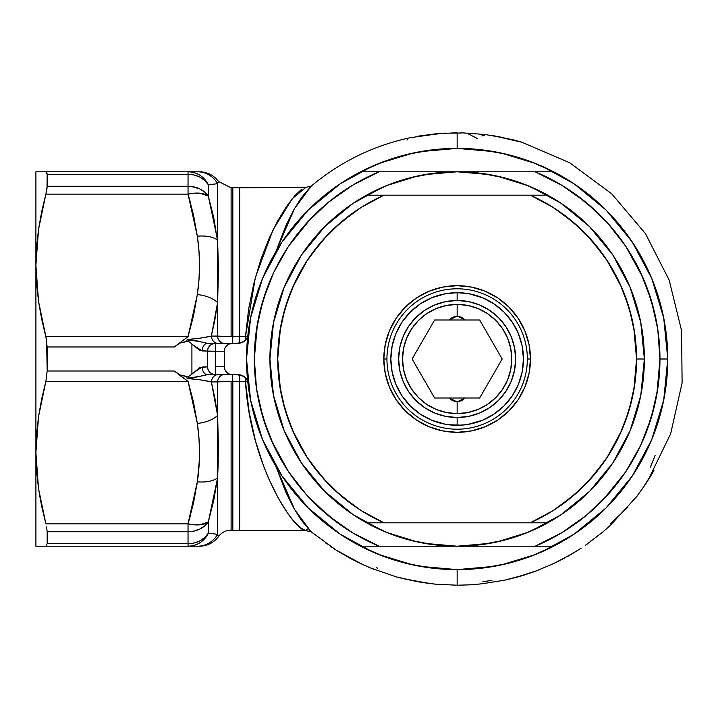 <?xml version="1.0" encoding="UTF-8"?>
<svg xmlns="http://www.w3.org/2000/svg" width="718" height="718" viewBox="0 0 718 718"><rect width="100%" height="100%" fill="white"/><g stroke="black" fill="none" stroke-linecap="round" stroke-linejoin="round"><path stroke-width="1.08" d="M218.326 460.409L217.617 477.533M47.164 543.732L188.044 543.732L47.164 543.732L47.164 531.715L47.164 543.732L45.88 546.218L35.9 546.218L35.9 452.609L38.53 416.655L45.88 381.357L188.044 381.357L174.259 371.009L47.164 371.009L45.88 381.357L188.044 381.357L193.537 402.295L197.333 423.44L198.949 438.025L199.559 452.609L198.949 467.194L197.333 481.778L193.528 502.959L188.044 523.862L45.88 523.862L38.521 488.527L35.9 452.609L35.9 546.218L197.333 546.218A23.407 23.245 -90 0 0 217.599 534.282L213.82 533.842L217.599 534.282L218.487 536.57A15.599 15.599 0 0 1 231.106 530.144A15.599 15.599 0 0 0 218.487 536.57L217.671 534.488M201.354 337.981L211.361 336.069L217.599 336.096A7.799 6.767 -90 0 0 224.33 343.392A7.799 6.767 90 0 1 217.599 336.096L217.599 302.565L214.969 319.348L211.361 336.069L232.82 336.607A7.799 0.862 -90 0 1 231.968 343.392A7.799 0.862 90 0 0 232.82 336.607L232.82 187.757L232.82 336.607L231.106 336.616L231.106 187.856L231.106 336.616L217.599 336.096L217.599 302.565L218.487 270.228L217.599 240.153L217.599 183.718L218.389 181.654M217.599 240.234L217.778 243.573M193.528 502.941L197.333 481.778L188.044 523.862A23.407 11.326 16.7 0 0 208.319 521.941L213.82 500.033L208.319 521.941L208.319 533.277L217.599 534.282L217.599 477.847L218.487 447.808L217.599 415.426L217.599 381.904L231.106 381.384L231.106 530.144L231.106 381.384L232.82 381.384L232.82 530.234A15.599 15.599 0 0 0 231.106 530.144A15.599 15.599 0 0 1 232.82 530.234A62.403 62.403 0 0 0 239.695 530.62A62.403 62.403 0 0 1 232.82 530.234L232.82 381.384A7.799 0.862 90 0 0 231.968 374.599A7.799 0.862 -90 0 1 232.82 381.384L211.361 381.931L214.978 398.652L217.599 415.426L217.599 381.904A7.799 6.767 90 0 1 224.33 374.599A7.799 6.767 -90 0 0 217.599 381.904L211.361 381.931L201.354 380.019M39.643 495.671L45.88 523.862L41.662 506.262L38.521 488.527L36.564 470.649L35.9 452.609L35.9 265.391L38.53 229.437L45.88 194.129L188.044 194.129L193.528 215.059L197.333 236.222L198.949 250.806L199.559 265.391L198.949 279.975L197.333 294.559L193.528 315.723L188.044 336.643L45.88 336.643L47.164 346.982L174.259 346.982L188.044 336.643L45.88 336.643L38.521 301.309L35.9 265.391L35.9 171.781L38.521 171.781M457.142 132.803L455.526 132.785M462.993 132.866L458.102 133.108A225.892 225.892 0 0 0 457.142 133.108L457.142 148.375L457.142 133.108A225.892 225.892 0 0 0 451.873 133.171A225.892 225.892 0 0 1 458.102 133.108L462.284 132.83M282.021 476.016L262.555 439.604L250.573 400.088L246.525 359A210.625 210.625 0 0 1 553.632 171.781A210.625 210.625 0 0 1 667.767 359A210.625 210.625 0 0 0 553.632 171.781L535.152 171.781A202.826 202.826 0 0 1 659.968 359L667.767 359A210.625 210.625 0 0 1 553.632 546.218L530.737 556.351L506.791 563.684L482.146 568.135L457.142 569.625L457.142 585.224L457.142 569.625L432.146 568.135L407.501 563.684L383.556 556.351L360.651 546.218A210.625 210.625 0 0 1 246.525 359L250.573 317.903L262.555 278.396L281.977 242.038M470.712 584.811L475.235 584.407A226.134 226.134 0 0 0 482.882 583.662L504.566 580.198L523.027 575.324M492.907 135.63L513.541 139.92M521.95 142.254L499.414 137.084M520.397 141.823L521.528 142.128M495.842 136.384L484.865 134.481M535.475 571.232L554.206 563.343L572.434 553.533L561.44 559.681M575.127 551.936L581.176 548.166M602.42 532.316A226.152 226.152 0 0 0 610.524 525.181A226.152 226.152 0 0 1 602.42 532.316L585.197 545.492M503.542 580.413L504.413 580.225M516.314 577.254L536.741 570.756M610.524 525.181L636.974 496.255L643.615 486.957A226.152 226.152 0 0 0 653.936 470.434L642.134 489.137L653.936 470.434A226.152 226.152 0 0 1 643.615 486.957L636.345 497.071M275.784 466.09L285.908 492.333L293.734 508.012L301.291 520.254L311.011 531.688L336.195 550.15L362.581 564.456L370.021 567.776L396.363 576.904L416.611 581.463M330.747 546.613L331.528 547.143M363.344 564.815L351.29 558.927L337.774 551.119L351.29 558.927L363.344 564.815M418.765 581.849L435.341 584.165M428.188 583.321L402.116 578.385L416.126 581.374M311.011 531.688L305.886 530.62L239.695 530.62L305.886 530.62L300.357 527.757L292.432 519.5L287.837 513.433L278.144 497.915L268.352 477.964L263.739 466.547L255.464 440.906L249.173 412.294L245.475 381.384L239.695 381.384L239.695 530.62L239.695 381.384L232.82 381.384L239.695 381.384L239.695 374.886L239.695 381.384L247.683 381.321L245.475 381.384L245.475 377.632L245.475 381.384C250.42 467.041 294.595 531.221 305.886 530.62L307.968 528.798M224.357 351.201A7.799 7.799 0 0 1 232.156 343.392L207.322 343.392L215.319 343.392L215.319 351.201L224.357 351.201L224.357 366.799L215.319 366.799L215.319 374.599A7.799 7.799 0 0 1 207.52 366.799L207.52 351.201A7.799 7.799 0 0 1 215.319 343.392L236.734 343.392L229.177 343.994L226.646 345.681L224.949 348.212L224.357 351.201L215.319 351.201L215.319 366.799L224.357 366.799L224.357 351.201L224.357 366.799L224.949 369.788L226.646 372.319L229.177 374.006L232.156 374.599L217.572 374.625A7.799 6.767 -90 0 0 211.361 381.931A7.799 6.767 90 0 1 217.572 374.625L217.59 374.599M305.841 187.38L292.316 198.644L273.073 229.778L255.42 277.256L245.475 336.616L245.475 340.368L245.475 336.616L247.683 336.679L239.695 336.616L239.695 343.114L239.695 336.616L232.82 336.607L239.695 336.616L239.695 187.38L239.695 336.616L245.475 336.616L248.625 309.036L253.948 282.919L260.93 259.27L269.088 238.358L277.857 220.597L286.617 206.317L294.739 195.781L301.497 189.364M213.82 217.958L208.319 196.059A23.407 11.326 163.3 0 0 188.044 194.129L197.333 236.222A23.407 11.623 -7.6 0 1 217.599 240.153A23.407 11.623 172.4 0 0 197.333 236.222C200.232 255.662 200.232 275.111 197.333 294.559A23.407 11.623 7.6 0 1 217.599 302.565A23.407 11.623 -172.4 0 0 197.333 294.559L188.044 336.643L174.259 346.982L179.976 343.096L186.617 341.292L187.183 339.497L188.511 340.269L187.739 341.292L186.617 341.292L187.183 339.497C197.997 338.618 206.057 337.478 211.361 336.069A7.799 6.767 -90 0 0 217.572 343.375L220.085 343.392L217.572 343.375A7.799 6.767 90 0 1 211.361 336.069L217.599 302.565L217.599 183.718L208.319 184.723L208.319 196.059L213.82 217.967L217.716 242.406M213.82 184.149L217.599 183.718C218.667 180.685 218.667 180.685 217.599 183.718A23.407 23.245 -90 0 0 197.333 171.781C200.232 171.781 200.232 171.781 197.333 171.781A23.407 23.245 90 0 1 217.599 183.718M213.82 500.033L217.599 477.847L213.82 500.042M275.838 466.179L294.577 509.511L311.136 531.796M455.921 132.776L438.034 133.79L410.077 137.721C373.055 145.745 340.036 161.936 311.011 186.303L301.3 197.728L293.707 210.033L285.881 225.721L275.784 251.901L294.497 208.642L311.145 186.195M410.867 137.578L412.733 137.255M457.061 569.625L420.209 566.358M413.191 564.985L378.924 554.556M372.669 551.936L340.188 534.165M340.126 534.12L308.21 507.931L282.057 476.07M282.021 241.984L308.21 210.069L340.072 183.907M340.188 183.835L372.669 166.055M378.924 163.435L413.191 153.015M420.209 151.642L457.061 148.375M457.231 148.375L494.083 151.642M501.101 153.015L535.368 163.435M541.623 166.055L574.104 183.835M574.158 183.871L606.082 210.069L632.235 241.921M632.271 241.984L651.738 278.396L663.719 317.903L667.767 358.928M489.694 543.364L457.142 546.218L553.632 546.218A210.625 210.625 0 0 0 667.767 359L663.719 400.088L651.738 439.604L632.307 475.953M632.271 476.016L606.082 507.931L574.22 534.084M574.104 534.165L541.623 551.936M535.368 554.556L501.101 564.985M494.083 566.358L457.231 569.625M45.88 546.218L188.044 546.218L188.044 543.732A23.407 20.912 -0 0 0 208.319 533.277A23.407 22.653 90 0 1 188.044 546.218A23.407 22.653 90 0 0 208.319 533.277L217.599 534.282L217.599 415.426L211.361 381.931C206.057 380.522 197.997 379.373 187.183 378.503L186.617 376.699L187.739 376.699L188.511 377.731L187.183 378.503L186.617 376.699L179.976 374.895L174.384 371.116M188.044 543.732L191.105 543.553L188.044 543.732L188.044 531.715L188.044 546.218C197.172 545.86 203.921 541.543 208.319 533.277L213.811 533.842M40.118 171.781L35.9 171.781L35.9 265.391L36.564 247.333L38.53 229.437L41.671 211.702L45.88 194.129L41.662 211.729M193.519 171.781L41.68 171.781M47.002 188.601L47.164 174.268L46.598 172.069M35.9 265.391L35.9 452.609L36.564 434.552L38.53 416.655L41.671 398.93L45.88 381.357L47.164 371.009L46.598 340L41.662 319.043L38.521 301.309L36.564 283.43L35.9 265.391M41.671 546.218L40.118 546.218M46.598 526.922L47.164 531.715L46.598 526.922M188.044 546.218L193.519 546.218M217.599 534.282A23.407 23.245 90 0 1 197.333 546.218L198.949 546.218M198.949 171.781L188.044 171.781A23.407 22.653 90 0 1 208.319 184.723C203.921 176.457 197.172 172.141 188.044 171.781L35.9 171.781M199.371 257.591L198.949 250.806M190.8 203.876L188.161 194.497M39.652 495.662L45.88 523.862L188.044 523.862L188.044 531.715L47.164 531.715L188.044 531.715L188.044 523.862L194.237 524.804L199.963 524.786L194.237 524.804M179.491 375.2L188.044 381.348L197.333 423.44C200.232 442.889 200.232 462.329 197.333 481.778L199.371 460.409M191.912 373.773L191.912 344.218L190.126 342.333L187.739 341.292L179.976 343.096L174.259 346.982L47.164 346.982L47.164 371.009L174.259 371.009L179.976 374.895L187.739 376.699L190.126 375.667L191.912 373.773L191.912 344.218L199.541 350.213L207.52 351.201L207.52 366.799L199.541 367.787L190.126 375.667L187.739 376.699L188.439 377.309L188.179 378.036L193.088 377.883L207.322 374.599A7.799 5.134 -90 0 1 202.189 367.024L191.912 373.773M375.909 569.939L372.328 568.71M370.928 568.144L357.429 561.97M353.974 560.228L339.013 551.882M337.613 551.029L333.583 548.489M327.255 544.163L325.667 542.97M322.66 540.331L322.167 539.721M377.515 568.135L376.501 567.776M416.126 581.472L427.56 583.249M433.134 583.94L414.071 580.988M403.238 578.672L395.762 576.734M482.882 583.662A226.134 226.134 0 0 1 475.235 584.407L470.11 584.847M491.992 580.377A224.106 224.106 0 0 1 482.882 581.616M539.963 569.374L538.087 570.218M534.12 571.716L528.834 573.511M511.378 578.573L504.763 580.153M521.214 575.962L530.764 572.874L521.214 575.962M510.92 578.69L518.163 576.841L510.911 578.69M525.495 574.651L524.122 575.082M518.163 576.841L516.736 577.236M590.914 540.878L590.106 541.776M587.423 543.921L585.996 544.935M580.153 548.821L572.434 553.533M559.537 560.686L554.763 563.074M574.912 552.151L567.983 556.208M560.57 560.148L565.317 557.68L560.561 560.148M655.103 455.481L650.454 467.077M627.927 507.159L610.524 523.691M481.76 135.962L484.426 135.325M493.984 136.034L499.952 137.192M503.192 137.856L510.417 139.427M513.98 140.243L514.698 140.414M516.448 140.836L516.933 140.952M521.035 141.993L514.187 140.1M513.164 139.822L502.977 137.802M502.977 137.551L494.092 135.819M467.876 133.701L477.587 138.61M406.944 140.073L407.438 139.696M418.791 136.294L441.48 133.422M442.755 133.297L445.295 133.099M437.19 133.674L417.939 136.429L437.19 133.674M245.457 377.605L243.59 376.286L236.734 374.599L232.156 374.599L236.734 374.599C242.289 374.473 245.969 376.878 247.764 381.805L246.346 378.539L247.396 380.334M197.333 423.44A23.407 11.623 -7.6 0 0 217.599 415.426A23.407 11.623 172.4 0 1 197.333 423.44M200.116 379.84L187.183 378.503L188.179 378.036C198.024 376.744 204.406 375.604 207.322 374.599L232.156 374.599A7.799 7.799 0 0 1 224.357 366.799M197.333 481.778A23.407 11.623 7.6 0 0 217.599 477.847A23.407 11.623 -172.4 0 1 197.333 481.778A23.407 11.623 -172.4 0 0 217.599 477.847L208.319 521.941L217.599 477.847A23.407 11.623 7.6 0 1 197.333 481.778L196.849 485.18M197.333 546.218C200.232 546.218 200.232 546.218 197.333 546.218M199.918 524.795A23.407 11.326 16.7 0 1 194.291 524.813M194.174 524.804A23.407 11.326 16.7 0 1 188.134 523.88M188.161 523.494L190.8 514.124M45.88 171.781L47.164 174.268L188.044 174.268L188.044 194.129L188.044 186.276L47.164 186.276L45.88 194.129L188.044 194.129A23.407 11.326 163.3 0 1 208.319 196.059L208.319 184.723A23.407 20.912 180 0 0 188.044 174.268L47.164 174.268L47.164 186.276L188.044 186.276L188.044 171.781L188.044 174.268L194.102 174.977L199.748 177.068L204.594 180.397L208.319 184.723M207.322 374.599A7.799 5.134 90 0 1 202.189 367.024L207.52 366.799C207.978 371.538 210.58 374.141 215.319 374.599L215.319 351.201L202.189 350.976L191.912 344.218L190.126 342.333L187.739 341.292L188.43 340.691L188.179 339.955C198.024 341.247 204.406 342.396 207.322 343.392A7.799 5.134 90 0 0 202.189 350.976A7.799 5.134 -90 0 1 207.322 343.392L195.502 340.556L187.183 339.497L200.178 338.142M217.599 240.153L208.319 196.059L204.594 192.011L199.748 188.897L194.102 186.949L188.044 186.276A23.407 19.557 0 0 1 208.319 196.059L199.963 193.205L194.237 193.187L199.963 193.205M247.243 338.016L243.608 341.705L237.972 343.348M214.529 343.392L215.894 343.375M238.439 374.697L242.63 375.801M246.346 378.539L243.59 376.286L246.561 378.844L247.495 380.603M188.044 194.129L194.237 193.187M191.105 186.447L199.748 188.897L204.594 192.011L208.319 196.059M47.164 174.214L46.814 172.365M191.105 543.553L194.102 543.014L191.105 543.553M194.102 531.051L199.748 529.094L194.102 531.051L188.044 531.715A23.407 19.557 180 0 0 208.319 521.941L204.594 525.989L199.748 529.094L204.594 525.989L208.319 521.941L199.963 524.786M194.102 543.014L199.748 540.923L204.594 537.602L208.319 533.277L208.319 521.941M244.739 340.978L246.355 339.443L247.764 336.195C245.996 341.104 242.316 343.5 236.734 343.392L243.608 341.705L238.923 343.249M242.72 375.846L238.717 374.724M246.355 339.443L243.608 341.705M215.319 343.392C210.58 343.859 207.978 346.462 207.52 351.201L215.319 351.201L215.319 343.392M214.529 374.599L217.572 374.625M659.968 358.937L659.968 358.982A202.826 202.826 0 0 1 535.152 546.218L561.736 532.774L586.059 515.578L607.607 495.007L625.908 471.502L640.564 445.573L651.262 417.777L657.778 388.707L659.968 359L657.778 329.293L651.262 300.223L640.564 272.427L625.908 246.489L607.607 222.984L586.059 202.413L561.736 185.226L535.152 171.781L379.14 171.781L352.556 185.226L328.234 202.413L306.685 222.984L288.385 246.489L273.729 272.427L263.03 300.223L256.514 329.293L254.325 359L256.514 388.707L263.03 417.777L273.729 445.573L288.385 471.502L306.685 495.007L328.234 515.578L352.556 532.774L379.14 546.218L553.632 546.218A210.625 210.625 0 0 1 360.651 546.218L457.142 546.218L424.598 543.364M424.598 174.627L457.142 171.781L489.694 174.627M497.116 176.098L527.883 185.657M561.108 203.293L531.526 187.183L561.144 203.32L589.532 226.61L612.813 254.989L630.099 287.308M630.117 287.353L640.77 322.472L644.369 359L640.77 395.519L630.135 430.603M630.117 430.647L612.813 463.011L589.532 491.381L561.18 514.653L531.526 530.808L561.108 514.698M527.883 532.343L497.116 541.902M633.797 390.404L636.561 359.054L633.797 327.596M631.966 318.639L624.974 295.565L631.966 318.648M604.062 256.012L587.118 235.307M353.175 212.779L333.852 228.647M307.394 260.167L292.468 287.774M289.309 295.565L282.318 318.648L289.309 295.565M280.496 327.596L277.722 358.946L280.496 390.404M282.327 399.352L289.309 422.426L282.318 399.352M310.23 461.988L327.175 482.684M561.117 505.221L580.44 489.344M606.889 457.824L621.824 430.226M624.974 422.426L631.966 399.352L624.974 422.426M417.176 541.902L386.401 532.343M353.184 514.698L382.766 530.808L353.148 514.68M324.76 491.381L353.13 514.662L324.76 491.381L301.479 463.011L284.193 430.683L273.522 395.519L269.923 359L273.522 322.472L284.157 287.397M284.175 287.353L301.479 254.989L324.76 226.61L353.112 203.347M353.148 203.32L382.766 187.192L353.184 203.293M386.401 185.657L417.176 176.098M254.325 358.946L257.484 323.36M259.611 312.976L267.329 287.55M288.842 245.807L310.876 218.487M575.298 194.138L595.832 211.002M625.782 246.319L642.996 277.776M646.963 287.55L654.672 312.976M659.968 359.054L656.808 394.64M654.672 405.024L646.963 430.45M625.45 472.184L603.416 499.504M338.995 523.853L318.46 506.989M288.501 471.681L271.296 440.224M267.329 430.45L259.611 405.024M589.532 491.381L561.207 514.635M324.76 226.61L353.076 203.365M561.162 203.329L589.532 226.61M383.556 161.649L407.501 154.307L432.146 149.865L457.142 148.375L482.146 149.865L506.791 154.307L530.737 161.649L553.632 171.781L360.651 171.781L383.556 161.649A210.625 210.625 0 0 1 383.591 161.64M667.767 359L659.968 359M246.525 359A210.625 210.625 0 0 0 360.651 546.218L379.14 546.218A202.826 202.826 0 0 1 379.14 171.781L360.651 171.781A210.625 210.625 0 0 0 246.525 359M448.301 293.285L457.124 292.693L457.142 300.492A58.508 58.508 0 0 1 515.65 359A58.508 58.508 0 0 1 457.142 417.508L457.142 425.307A66.307 66.307 0 0 0 523.449 359A66.307 66.307 0 0 0 457.142 292.693L465.417 293.213L457.142 292.693A66.307 66.307 0 0 1 523.449 359A66.307 66.307 0 0 1 457.142 425.307L461.629 425.155L448.301 424.715M465.085 319.995L449.208 319.995L452.564 317.275L457.142 316.091L461.719 317.275L465.085 319.995L472.552 319.995L465.085 319.995L457.142 316.091L457.142 304.396A54.604 54.604 0 0 1 511.755 359A54.604 54.604 0 0 1 457.142 413.604L446.488 412.554L436.248 409.448L426.806 404.405L418.531 397.61L411.746 389.335L406.693 379.894L403.588 369.653L402.538 359L403.588 348.347L406.693 338.097L411.746 328.664L418.531 320.39L426.806 313.595L436.248 308.552L446.488 305.446L457.142 304.396L467.795 305.446L478.044 308.552L487.486 313.595L495.761 320.39L502.546 328.664L507.59 338.097L510.704 348.347L511.755 359L510.704 369.653L507.59 379.894L502.546 389.335L495.761 397.61L487.486 404.405L478.044 409.448L467.795 412.554L457.142 413.604L457.142 401.901L452.573 400.725L449.208 398.005L472.552 398.005L465.085 398.005L461.719 400.716L457.142 401.901L457.142 413.604A54.604 54.604 0 0 1 402.538 359A54.604 54.604 0 0 1 457.142 304.396L457.142 316.091L449.208 319.995L434.623 319.995L412.105 359L434.623 398.005L449.208 398.005L457.142 401.901L465.085 398.005M445.447 424.266L446.336 424.419M452.663 425.155L457.142 425.307A66.307 66.307 0 0 1 390.834 359A66.307 66.307 0 0 1 457.142 292.693L465.982 293.285M465.426 424.787L464.25 424.921M467.948 293.581L457.142 292.693L445.447 293.734M461.629 425.155L457.142 425.307L457.142 417.508L468.558 416.377L479.534 413.047L489.649 407.644L498.516 400.366L505.795 391.498L511.198 381.384L514.528 370.416L515.65 359L514.528 347.584L511.198 336.607L505.795 326.493L498.516 317.625L489.649 310.356L479.534 304.944L468.558 301.614L457.142 300.492L445.734 301.614L434.758 304.944L424.643 310.356L415.776 317.625L408.497 326.493L403.094 336.607L399.764 347.584L398.643 359L399.764 370.416L403.094 381.384L408.497 391.498L415.776 400.366L424.643 407.644L434.758 413.047L445.734 416.377L457.142 417.508A58.508 58.508 0 0 1 398.643 359A58.508 58.508 0 0 1 457.142 300.492L457.142 292.693A66.307 66.307 0 0 0 390.834 359A66.307 66.307 0 0 0 457.142 425.307L465.991 424.715M468.836 293.734L482.523 297.737L493.984 303.867L504.027 312.115L512.275 322.158L518.405 333.628L522.174 346.058L523.449 359L522.174 371.933L518.405 384.372L512.275 395.833L504.027 405.885L493.984 414.133L482.523 420.254L467.956 424.419M445.456 424.266L431.769 420.254L420.308 414.133L410.256 405.885L402.017 395.833L395.887 384.372L392.109 371.933L390.834 359L392.109 346.058L395.887 333.628L402.017 322.158L410.256 312.115L420.308 303.867L431.769 297.737L445.456 293.734M479.66 398.005L472.552 398.005L479.66 398.005L485.09 388.609L479.66 398.005M449.208 398.005L434.623 398.005L412.105 359L434.623 319.995L449.208 319.995M472.552 319.995L479.66 319.995L502.187 359L485.09 388.609L502.187 359L479.66 319.995L472.552 319.995M527.353 359A70.211 70.211 0 0 0 457.142 288.789A70.211 70.211 0 0 0 386.939 359L383.816 359A73.326 73.326 0 0 1 457.142 285.674A73.326 73.326 0 0 1 530.476 359L527.353 359A70.211 70.211 0 0 1 457.142 429.202A70.211 70.211 0 0 1 386.939 359A70.211 70.211 0 0 1 457.142 288.789A70.211 70.211 0 0 1 527.353 359L530.476 359L529.067 373.306L524.894 387.056L518.118 399.738L508.999 410.849L497.888 419.967L485.206 426.743L471.448 430.917L457.142 432.326L442.835 430.917L429.086 426.743L416.404 419.967L405.293 410.849L396.174 399.738L389.398 387.056L385.225 373.306L383.816 359L385.225 344.694L389.398 330.935L396.174 318.262L405.293 307.151L416.404 298.033L429.086 291.257L442.835 287.083L457.142 285.674L471.448 287.083L485.206 291.257L497.888 298.033L508.999 307.151L518.118 318.262L524.894 330.935L529.067 344.694L530.476 359A73.326 73.326 0 0 1 457.142 432.326A73.326 73.326 0 0 1 383.816 359L386.939 359A70.211 70.211 0 0 0 457.142 429.202A70.211 70.211 0 0 0 527.353 359M433.582 544.729A187.218 187.218 0 0 1 366.512 195.179A187.218 187.218 0 0 1 644.369 359L636.561 359A179.419 179.419 0 0 1 530.324 522.812L547.78 522.812A187.218 187.218 0 0 0 547.78 195.179L530.324 195.179A179.419 179.419 0 0 1 636.561 359L644.369 359A187.218 187.218 0 0 1 480.71 544.729M457.169 546.218A187.218 187.218 0 0 1 457.124 546.218L480.737 544.729L503.946 540.277L526.42 532.927L547.78 522.812A187.218 187.218 0 0 1 269.923 359A187.218 187.218 0 0 0 366.512 522.812L530.324 522.812L553.048 510.633L573.799 495.321L592.135 477.192L607.679 456.621L620.119 434.04L629.192 409.906L634.712 384.713L636.561 359L634.712 333.278L629.192 308.094L620.119 283.96L607.679 261.37L592.135 240.799L573.799 222.679L553.048 207.358L530.324 195.179L383.968 195.179L361.244 207.358L340.494 222.679L322.158 240.799L306.613 261.37L294.174 283.96L285.1 308.094L279.58 333.278L277.722 359L279.58 384.713L285.1 409.906L294.174 434.04L306.613 456.621L322.158 477.192L340.494 495.321L361.244 510.633L383.968 522.812A179.419 179.419 0 0 1 383.968 195.179L366.512 195.179A187.218 187.218 0 0 1 433.582 173.271M310.23 256.012L327.175 235.307M561.117 212.779L580.44 228.647M606.889 260.167L621.824 287.774M604.062 461.988L587.118 482.684M353.175 505.221L333.852 489.344M307.394 457.824L292.468 430.226M480.71 173.271A187.218 187.218 0 0 1 547.78 195.179L526.42 185.064L503.946 177.723L480.737 173.271L457.142 171.781A187.218 187.218 0 0 1 457.169 171.781M547.78 195.179L366.512 195.179A187.218 187.218 0 0 0 269.923 359M457.142 171.781L433.555 173.271L410.337 177.723L387.873 185.064L366.512 195.179M457.142 546.218L433.555 544.729L410.337 540.277L387.873 532.927L366.512 522.812L547.78 522.812M199.559 171.781C207.403 171.979 213.713 175.192 218.487 181.421L231.106 187.856L305.886 187.38L311.379 186.016M462.141 132.83L485.054 134.499M434.857 584.12L457.142 585.224L470.389 584.838M493.221 135.666L513.424 139.884M521.789 142.209L569.733 162.78L611.691 193.797L645.437 233.601L669.158 280.074L681.597 330.756L682.1 382.927L670.63 433.834L647.807 480.764M524.813 574.867L524.104 575.082M521.878 575.764L517.633 576.985M418.343 136.124L436.849 133.683M218.487 536.57C213.713 542.808 207.403 546.021 199.559 546.218"/></g></svg>
